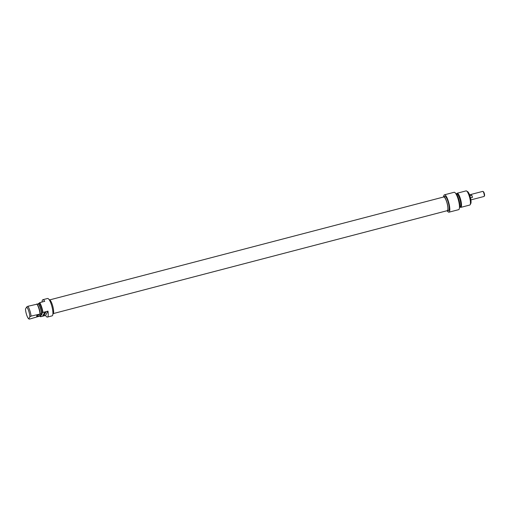 <?xml version="1.0" encoding="UTF-8"?>
<svg xmlns="http://www.w3.org/2000/svg" width="510" height="510" viewBox="0 0 510 510"><rect width="100%" height="100%" fill="white"/><g stroke="black" fill="none" stroke-linecap="round" stroke-linejoin="round"><path stroke-width="0.76" d="M42.056 302.022A8.976 2.193 75.4 0 1 42.885 299.702A8.976 2.193 75.4 0 1 44.74 301.321L39.748 302.628L38.244 303.89L27.84 306.306L26.635 307.033L25.5 309.066A6.318 1.543 75.4 0 0 28.726 318.884L29.861 316.844L31.065 316.117L41.476 313.707L42.974 312.439L47.965 311.138L45.562 315.46L40.57 316.761L40.94 316.104L40.003 316.347L40.201 315.99L29.395 319.12L28.726 318.884M40.226 314.032A6.553 1.6 75.4 0 0 37.16 304.387A6.553 1.6 75.4 0 0 37 304.215L36.784 303.966A7.318 1.785 75.4 0 1 40.009 313.777M43.866 315.39L42.776 315.722M42.974 315.664L43.841 315.295M43.975 315.575L43.828 315.218M44.172 314.919L43.057 315.212L44.504 314.625L44.281 315.033M43.548 314.313L45.001 313.752L43.796 314.243L44.568 314.268L43.554 314.3M45.728 312.12L45.192 312.4L45.664 311.935M45.945 312.037L44.944 312.337M45.345 312.464L45.702 312.439M45.16 312.502L44.663 312.318L45.919 312.005M45.18 313.025L44.383 313.236L45.16 312.962M45.288 313.216L45.16 312.847M44.383 313.236L43.975 313.561L44.357 313.172M45.575 312.451L44.542 312.93M44.504 312.808L45.511 312.808L44.338 313.012M44.223 313.095L45.371 312.579M43.745 314.759L44.376 314.523L43.701 314.542M44.497 314.434L43.152 315.04L43.407 314.587L44.599 314.434M44.217 315.142L42.91 315.48L44.198 315.078M44.16 313.644L45.256 313.267L44.134 313.58M36.656 315.939A2.792 0.669 161.8 0 0 36.656 315.945A2.792 0.669 161.8 0 0 39.487 315.888A2.792 0.669 161.8 0 0 41.794 314.249A2.792 0.669 161.8 0 0 39.072 314.619A2.792 0.669 161.8 0 0 36.656 315.939M41.705 314.217A2.658 0.637 -18.2 0 1 41.763 314.3A2.658 0.637 -18.2 0 1 41.731 314.479A2.658 0.637 -18.2 0 1 39.117 315.837A2.658 0.637 -18.2 0 1 36.707 315.964A2.658 0.637 -18.2 0 1 36.707 315.862M47.965 311.138A8.976 2.193 75.4 0 1 47.424 317.08A8.976 2.193 75.4 0 1 45.562 315.46M40.57 316.761A8.976 2.193 75.4 0 1 40.29 316.27M47.424 317.08L52.103 315.856A8.976 2.193 -104.6 0 0 51.95 306.618A8.976 2.193 -104.6 0 0 47.564 298.484L42.885 299.702M39.748 302.628A8.976 2.193 75.4 0 1 42.974 312.439M26.635 307.033A6.318 1.543 75.4 0 1 29.861 316.844M31.065 316.117A7.318 1.785 -104.6 0 0 27.84 306.306M49.17 299.714L49.215 299.702A7.382 1.798 75.4 0 1 52.823 306.389A7.382 1.798 75.4 0 1 52.944 313.988L52.906 313.994M38.244 303.89A6.553 1.6 75.4 0 1 41.476 313.707M38.448 303.533A7.318 1.785 75.4 0 1 41.673 313.344M39.385 303.291A7.318 1.785 75.4 0 1 42.611 313.102M53.365 313.554L447.251 210.668A7.07 1.728 -104.6 0 0 447.608 210.349A7.07 1.728 -104.6 0 0 446.9 202.54A7.07 1.728 -104.6 0 0 443.681 196.981L49.795 299.867M484.207 196.337A2.627 0.644 75.4 0 1 484.2 196.337L484.5 195.795A2.161 0.529 -104.6 0 0 484.353 193.672A2.161 0.529 -104.6 0 0 483.442 191.747L482.919 191.416A2.627 0.644 75.4 0 1 484.028 193.755A2.627 0.644 75.4 0 1 484.207 196.337A2.627 0.644 75.4 0 1 484.073 196.458L470.889 199.901M469.557 194.82L482.74 191.377A2.627 0.644 75.4 0 1 482.919 191.416M469.857 195.642L471.693 195.164A2.627 0.644 75.4 0 1 472.432 197.408L470.5 197.912M471.693 195.164L472.432 197.408M470.156 204.695L470.787 203.535A6.318 1.543 -104.6 0 0 470.36 197.325A6.318 1.543 -104.6 0 0 467.695 191.703L466.573 190.995A7.318 1.785 75.4 0 1 469.659 197.51A7.318 1.785 75.4 0 1 470.156 204.695A7.318 1.785 75.4 0 1 469.78 205.039L460.836 207.372A7.318 1.785 -104.6 0 0 460.708 199.844A7.318 1.785 -104.6 0 0 457.139 193.22A7.318 1.785 -104.6 0 0 456.565 194.119L456.558 194.157M457.139 193.22L466.083 190.88A7.318 1.785 75.4 0 1 466.573 190.995M459.873 206.837L459.899 206.862A7.318 1.785 -104.6 0 0 460.836 207.372M446.754 210.802A7.382 1.798 -104.6 0 0 447.334 210.968A7.382 1.798 -104.6 0 0 447.206 203.375A7.382 1.798 -104.6 0 0 443.598 196.688A7.382 1.798 -104.6 0 0 443.177 197.115M443.598 196.688L444.847 196.356A7.382 1.798 75.4 0 1 448.456 203.044A7.382 1.798 75.4 0 1 448.577 210.643L447.334 210.968M459.746 206.869L460.224 206.741A6.553 1.6 -104.6 0 0 460.116 200.003A6.553 1.6 -104.6 0 0 456.915 194.068L456.437 194.189M459.472 207.583A7.318 1.785 -104.6 0 0 459.051 200.277A7.318 1.785 -104.6 0 0 455.844 193.698M443.643 196.675A8.976 2.193 75.4 0 1 444.446 194.814A8.976 2.193 75.4 0 1 448.832 202.948A8.976 2.193 75.4 0 1 448.985 212.185A8.976 2.193 75.4 0 1 447.372 210.962M448.985 212.185L458.656 209.661A8.976 2.193 -104.6 0 0 458.503 200.424A8.976 2.193 -104.6 0 0 454.117 192.289L444.446 194.814"/></g></svg>
